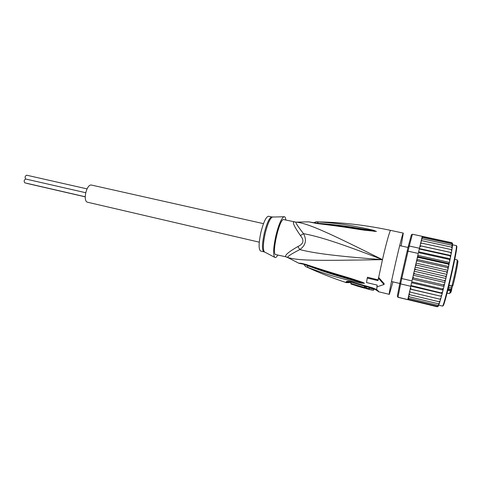 <?xml version="1.0" encoding="UTF-8"?>
<svg xmlns="http://www.w3.org/2000/svg" width="482" height="482" viewBox="0 0 482 482"><rect width="100%" height="100%" fill="white"/><g stroke="black" fill="none" stroke-linecap="round" stroke-linejoin="round"><path stroke-width="0.72" d="M25.715 179.015C24.678 177.394 24.98 176.117 26.618 175.195L26.655 175.207M85.2 196.752L24.793 182.841C23.739 181.226 24.04 179.955 25.697 179.015L25.721 179.021M26.938 183.419L26.637 183.262M87.742 202.277L87.634 202.253C82.47 201.392 86.615 183.479 91.61 185.094L263.491 223.648M457.099 262.316C459.46 255.195 456.321 272.854 452.905 285.657L451.857 286.175L448.742 285.458M447.977 288.501L451.315 289.278L451.586 287.875L448.326 287.121M451.875 286.188L451.682 289.64M447.712 289.543L451.182 290.043L451.544 290.447L450.531 290.899L449.399 293.64L446.784 293.026M450.688 290.242L450.531 290.899L447.543 290.194M451.863 286.055L452.821 285.826M452.55 243.332L451.821 242.693L412.399 234.216L411.363 234.848L408.254 246.507L409.278 246.025L408.043 251.17L407.121 251.206L400.952 278.156L401.777 278.536L400.608 283.892L399.885 283.048L397.319 296.201L397.999 297.316L407.79 299.677M452.544 245.434L451.905 243.814L452.646 244.157L451.929 242.976L452.568 243.374M408.356 298.171L437.921 305.335L439.192 304.148L438.638 303.817M408.152 298.123L408.748 299.376L437.529 306.329L438.704 305.486L438.15 305.353M407.796 299.641L407.874 299.28L407.796 299.641L437.252 306.769L438.162 306.444L437.746 306.341M422.262 236.331L422.16 236.746L422.262 236.331L412.399 234.216L409.278 246.025L419.461 248.266L419.72 247.145L419.461 248.266M400.952 278.156L399.885 283.048M418.268 253.442L417.695 255.948L418.268 253.442L408.043 251.17L401.777 278.536L411.983 280.922L412.562 278.415L411.983 280.922M408.254 246.507L407.121 251.206M410.766 286.29L410.489 287.543L410.766 286.29L400.608 283.892L397.981 297.213L407.802 299.587M410.941 285.519L411.791 281.777L410.941 285.519L442.295 293.183L441.795 295.117L440.608 296.147L410.218 289.001L409.73 291.206L410.375 292.152L409.501 291.935L409.206 293.255L409.796 294.719L408.929 294.496L408.76 295.249L409.326 296.798L408.465 296.563L407.874 299.28M418.454 252.616L419.286 249.007L418.454 252.616L449.158 259.43L450.104 259.268L450.519 257.195L449.899 255.755L419.286 249.007M422.16 236.746L421.672 238.777L422.557 238.885L421.708 239.283L421.232 240.657L422.124 240.753L421.196 241.235L420.69 243M420.418 244.139L420.678 243.006L421.575 243.115L420.605 243.663L420.045 245.736L420.925 245.953L419.72 247.145M410.489 287.543L411.056 289.14M441.5 292.725L442.675 291.706L443.217 289.58L442.446 288.953L443.615 287.977L444.175 285.693L443.44 284.91L444.585 283.994L445.157 281.602L444.452 280.669L445.573 279.837L446.145 277.379L445.464 276.313L446.561 275.584L447.121 273.107L446.465 271.926L447.525 271.318L448.067 268.878L447.423 267.594L417.508 260.852L416.472 261.431L415.815 264.124L416.526 265.13L415.412 265.895L414.833 268.595L415.538 269.462L414.448 270.113L413.863 272.824L414.556 273.77L413.574 274.095L412.923 276.975L413.598 277.975L412.562 278.415M417.508 260.852L416.743 260.099L416.37 261.72M447.423 267.594L448.423 267.233L448.85 265.263L448.182 264.088L418.298 257.4L417.285 257.894L416.743 260.099M417.695 255.948L418.454 256.725L448.326 263.407L449.314 263.082L449.778 260.84L449.158 259.43M408.748 299.376L408.308 299.232M408.977 298.358L408.417 297.707L408.423 296.749M422.292 236.776L423.057 236.758L421.985 237.548L422.871 237.554L422.166 237.801L421.684 238.729M451.905 243.814L422.871 237.554M451.929 242.976L423.057 236.758M419.394 248.579L450.791 255.496L451.164 253.887L450.537 252.441L420.925 245.953M450.537 252.441L451.399 252.61L451.7 250.971L451.068 249.543L421.575 243.115M420.057 245.712L451.339 252.568M410.134 289.134L440.608 296.147M410.821 286.103L442.157 293.502M411.58 282.735L443.024 290.11M442.446 288.953L411.791 281.777M412.411 279.084L443.94 286.428M443.44 284.91L413.598 277.975M413.291 275.216L444.886 282.53M444.452 280.669L414.556 273.77M414.201 271.209L445.844 278.482M445.464 276.313L415.538 269.462M446.79 274.366L415.129 267.142M446.465 271.926L416.526 265.13M416.056 263.094L447.712 270.263M416.906 259.382L448.531 266.498M417.834 255.358L449.405 262.401M418.647 251.815L450.14 258.798M449.899 255.755L450.791 255.496M439.253 301.75L439.861 301.895L439.668 302.66L438.439 303.799L409.326 296.798M408.76 295.249L408.609 296.593M439.952 299.189L440.584 299.34L440.265 300.678L439.06 301.732L409.796 294.719M409.507 291.929L409.73 291.206M441.349 296.538L440.976 298.147L439.789 299.171L410.375 292.152M452.255 247.356L451.755 245.199L422.557 238.885M451.755 245.199L452.544 245.458L452.423 246.447M451.068 249.543L451.899 249.815L451.724 250.815M451.851 249.766L452.104 248.567L451.477 247.121L422.124 240.753M451.477 247.121L452.285 247.405L452.14 248.375M441.596 295.611L441.385 296.388M442.5 292.17L442.265 293.068M443.452 288.405L443.205 289.411M444.44 284.392L444.175 285.471M445.44 280.199L445.175 281.331M446.44 275.903L446.169 277.06M440.759 298.677L440.572 299.334M440 301.28L439.813 301.883M439.313 303.407L439.126 303.931M285.892 256.792L287.79 257.509C287.127 256.677 291.134 254.032 299.816 249.574C305.715 245.374 306.95 240.072 303.527 233.668C297.725 226.233 295.225 222.395 296.038 222.154L283.79 219.611C279.644 217.599 271.185 254.61 275.788 254.617L285.892 256.792C284.452 255.43 288.441 252.014 297.858 246.543C303.594 244.019 304.449 240.355 300.425 235.547C294.333 226.697 292.2 222.166 294.026 221.955M263.907 251.809L260.593 251.026C258.521 249.441 258.623 243.193 260.907 232.294C263.564 222.009 266.106 216.659 268.54 216.243L271.866 216.978C269.51 217.382 267.01 222.66 264.365 232.818L264.305 233.071C262.015 243.988 261.883 250.23 263.907 251.809L264.847 252.152M282.374 216.767L274.577 217.02M266.178 252.845L273.354 256.599M364.802 288.013L364.314 287.423L350.818 283.428L350.998 284.055L361.518 287.314M361.036 287.073L356.047 285.712M373.809 289.308L373.405 290.345L369.158 289.387L368.995 288.688L366.175 287.935L366.308 288.585L365.193 288.338M285.82 220.057C285.579 217.551 284.946 216.436 283.928 216.719C281.355 218.298 278.68 224.6 275.903 235.626C273.39 247.314 272.975 254.532 274.662 257.28C275.463 257.978 276.511 257.249 277.819 255.092M364.862 286.959L364.603 286.169L364.314 287.423M364.603 286.169L351.107 282.175L350.818 283.428M372.321 288.935L369.435 288.17L369.284 287.429L366.465 286.676L366.175 287.935M366.326 287.29L365.356 287.025L365.073 288.248M369.435 288.17L369.158 289.387M369.284 287.429L368.995 288.688M286.386 257.117L287.79 257.509C299.455 260.979 319.849 260.642 382.467 259.665C336.129 256.123 314.619 253.387 299.816 249.574L297.858 246.543M316.343 221.865L318.439 221.907C346.034 223.847 355.541 226.709 362.801 227.847L373.363 230.227L376.412 231.432L364.193 230.167C356.921 229.221 346.425 227.034 316.752 223.497L308.751 221.834L296.364 222.142C308.643 223.642 326.989 231.993 382.467 259.665C339.177 242.801 318.584 236.397 303.527 233.668L300.425 235.547M376.358 231.468L373.014 230.721L376.412 231.432M315.481 223.064L317.283 223.208C345.287 225.431 354.915 227.865 362.277 228.848L373.014 230.721L373.363 230.227M374.225 231.481L374.207 231.137L349.534 227.317M350.414 282.675L350.167 281.88M303.088 264.088L306.51 265.064M299.063 263.365L298.93 263.293C299.738 262.991 302.094 263.377 305.986 264.455L307.13 264.853C335.056 274.041 345.636 276.728 352.752 279.048L362.518 282.289L364.428 283.259L362.344 282.627L364.278 283.289L349.914 279.397C342.515 277.078 332.225 274.83 307.42 265.594L303.853 264.263M364.428 283.259L361.078 282.512L361.169 283.145L349.926 280.626C342.551 278.518 332.2 276.686 307.853 267.408L307.414 265.389M332.869 273.764L362.344 282.627L362.518 282.289M315.547 223.377L316.186 223.136M316.752 223.497L317.295 223.232L308.594 221.834M349.522 227.317L317.397 223.244M318.439 221.907L317.27 223.232M376.056 289.604L378.466 291.188L378.599 291.767L375.424 289.248M305.986 264.455L307.655 265.48M307.13 264.853L307.564 265.443L332.857 273.758M307.853 267.408L306.01 266.691M364.458 283.326L361.169 283.145M378.123 279.861L367.495 277.234L367.242 278.072L377.978 280.614L378.442 278.21L384.015 284.507L376.894 286.868L377.183 285.097L366.513 282.548L367.242 278.072M346.431 282.687L346.028 282.018C346.377 281.108 348.317 281.078 351.848 281.94L372.478 287.82L376.665 289.525L378.466 291.188M384.015 284.507L384.22 283.771L378.653 277.463L378.442 278.21M378.599 291.767L389.336 294.351L392.944 281.856M401.144 245.941L403.307 233.107C402.621 230.788 387.691 296.141 389.317 294.351M454.502 259.256L457.117 259.834C457.43 260.84 456.466 266.383 454.237 276.469L451.917 285.989L448.79 285.26M451.965 288.17L452.303 286.188M451.556 290.405L451.315 289.278L451.182 290.043M450.507 290.953C450.164 293.803 450.495 293.671 451.507 290.562M420.045 245.736L419.756 246.989M410.453 287.7L410.158 289.019M412.96 276.656L412.574 278.337M413.899 272.541L413.496 274.288M414.857 268.335L414.448 270.113M415.815 264.124L415.412 265.895M417.677 256.014L417.183 258.159M418.454 256.725L418.298 257.4M448.182 264.088L448.326 263.407M409.206 293.255L408.929 294.496M409.772 290.718L409.501 291.935M421.226 240.663L420.961 241.789M421.672 238.783L421.382 239.988M451.188 253.749L451.399 252.61M447.121 273.107L447.507 271.384M448.067 268.878L448.423 267.233M448.869 265.178L449.314 263.082M449.778 260.84L450.104 259.268M450.519 257.195L450.803 255.755M438.596 305.148L442.428 306.07C443.735 308.534 458.484 243.964 456.237 245.615L452.58 244.826M442.952 305.757C444.296 308.384 459.382 241.886 456.472 246.175M296.466 222.148L294.351 221.943M350.04 282.024L348.715 282.024C348.884 282.868 349.239 282.898 349.769 282.115L350.956 282.844M376.297 290.345L375.894 289.507M375.159 289.64L374.984 289.067M375.767 289.435L372.08 288.869M272.86 217.081L272.336 217.093C270.01 218.424 267.661 223.732 265.281 233.023L265.221 233.276C263.082 243.265 262.798 249.477 264.389 251.911L266.341 252.93M365.037 287.007L364.79 288.073M373.652 289.266L373.405 290.345M372.478 287.82L372.496 288.158L376.665 289.525L376.996 286.844M351.848 281.94L351.89 282.295M346.028 282.018L348.715 282.024M348.932 282.585L346.335 282.651C332.447 278.054 319.09 272.77 306.257 266.805C305.919 266.968 305.16 266.209 303.997 264.522M378.653 277.463L382.467 259.665C386.196 243.344 390.028 229.812 390.673 230.384C366.067 225.13 341.834 222.298 317.987 221.883C316.873 221.515 315.481 221.834 313.812 222.829M87.025 188.878L26.618 175.195M85.663 192.71L25.697 179.015M85.2 196.837L26.92 183.413M259.262 242.169L87.688 202.265M399.68 245.615L408.025 247.459M391.48 281.512L399.801 283.476M419.918 246.561L420.105 245.76M410.411 288.134L410.218 289.001M412.923 276.975L412.646 278.186M413.863 272.824L413.574 274.095M414.833 268.595L414.538 269.89M415.508 265.642L415.803 264.353M416.472 261.431L416.737 260.256M417.285 257.894L417.683 256.171M408.724 295.984L408.603 296.611M409.164 293.827L409.019 294.526M408.356 298.195L408.417 297.707M422.166 237.801L422.286 237.481M420.605 243.663L420.768 242.988M421.196 241.235L421.352 240.638M421.708 239.283L421.852 238.771M271.866 216.978L275.559 216.99M361.476 287.302L364.549 288.164M360.861 287.127L355.981 285.693M365.163 288.332L371.7 290.062M279.909 216.852L283.928 216.719M272.143 255.966L274.662 257.28M365.338 287.091L364.832 286.947M310.565 222.256L310.125 222.094M303.865 264.281L298.93 263.293L287.881 257.611M349.468 281.711L372.496 288.158M390.673 230.384L403.307 233.107"/></g></svg>
